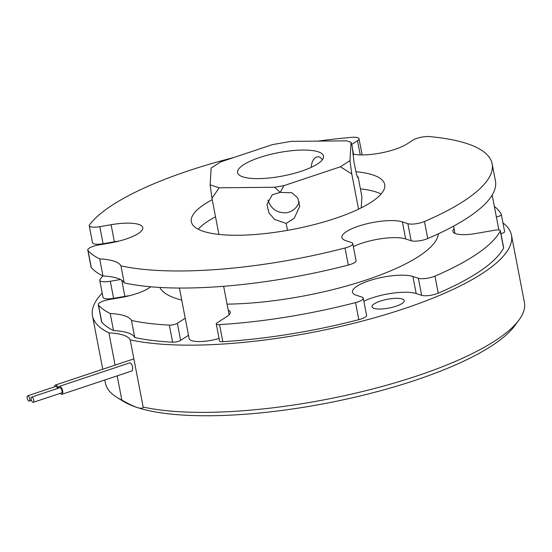<?xml version="1.0" encoding="UTF-8"?>
<svg xmlns="http://www.w3.org/2000/svg" width="552" height="552" viewBox="0 0 552 552"><rect width="100%" height="100%" fill="white"/><g stroke="black" fill="none" stroke-linecap="round" stroke-linejoin="round"><path stroke-width="0.83" d="M58.277 388.228A4.168 1.759 -108.4 0 0 55.366 385.061A4.168 1.759 -108.4 0 0 54.558 386.842M57.698 388.422A2.732 1.159 -108.4 0 0 55.821 386.421L27.6 395.832A2.732 1.159 -108.4 0 0 27.365 398.792A2.732 1.159 -108.4 0 0 29.332 401.021A2.732 1.159 -108.4 0 0 29.773 398.854A2.732 1.159 -108.4 0 0 27.6 395.832M60.265 393.328A4.168 1.759 -108.4 0 0 61.983 394.266A4.168 1.759 -108.4 0 0 62.652 390.968A4.168 1.759 -108.4 0 0 59.34 386.359A4.168 1.759 -108.4 0 0 58.533 388.139M61.983 394.266L132.314 370.813L132.701 367.604C131.997 364.527 131.038 362.947 129.83 362.857M33.306 402.318L61.527 392.907A2.732 1.159 -108.4 0 0 61.969 390.74A2.732 1.159 -108.4 0 0 59.795 387.718L31.581 397.129A2.732 1.159 -108.4 0 0 31.347 400.09A2.732 1.159 -108.4 0 0 33.306 402.318A2.732 1.159 -108.4 0 0 33.748 400.152A2.732 1.159 -108.4 0 0 31.581 397.129M502.948 222.898A213.341 57.822 169.1 0 1 511.456 235.166A213.341 57.822 169.1 0 1 370.309 318.939A213.341 57.822 169.1 0 1 130.21 339.832L143.154 407.045C142.933 408.514 140.939 408.666 137.186 407.5C133.232 406.141 128.119 403.671 121.84 400.076L117.176 375.864M115.106 365.134L108.896 332.856A213.341 57.822 169.1 0 1 92.474 315.847A213.341 57.822 169.1 0 1 102.217 293.084M130.21 339.832A60.175 16.312 -10.9 0 0 108.896 332.856M374.27 303.821A16.408 4.45 -10.9 0 0 371.986 306.788A16.408 4.45 -10.9 0 0 388.946 308.05A16.408 4.45 -10.9 0 0 404.216 300.578A16.408 4.45 -10.9 0 0 392.003 298.597A16.408 4.45 -10.9 0 0 374.27 303.821M511.456 235.166L524.4 302.379A213.341 57.822 169.1 0 1 519.004 320.001L514.768 325.756A207.869 56.338 169.1 0 1 343.758 399.696A207.869 56.338 169.1 0 1 137.186 407.5A207.869 56.338 169.1 0 1 123.041 401.187L116.969 397.419A213.341 57.822 169.1 0 1 105.411 383.067L104.818 379.983M121.84 400.076A213.341 57.822 169.1 0 1 116.969 397.419M519.004 320.001A213.341 57.822 169.1 0 1 354.349 393.459A213.341 57.822 169.1 0 1 143.154 407.045M98.511 305.097A207.869 56.338 169.1 0 0 110.221 313.508L113.505 330.565A207.869 56.338 169.1 0 1 101.796 322.161A10.943 2.967 169.1 0 1 101.582 321.733L98.297 304.676A10.943 2.967 -10.9 0 0 98.511 305.097L101.796 322.161M503.59 248.048L500.305 230.984A5.472 1.483 -10.9 0 0 500.367 230.653L503.652 247.717A5.472 1.483 169.1 0 1 503.59 248.048A207.869 56.338 169.1 0 1 438.247 293.174A10.943 2.967 169.1 0 1 421.666 295.341L418.375 278.277A10.943 2.967 -10.9 0 0 434.962 276.11L438.247 293.174M500.305 230.984A207.869 56.338 169.1 0 1 434.962 276.11M169.34 325.107A207.869 56.338 169.1 0 1 131.48 320.457L134.764 337.52A207.869 56.338 169.1 0 0 172.624 342.171L169.34 325.107A5.472 1.483 -10.9 0 0 177.351 323.286L185.217 318.214M494.344 206.441A207.869 56.338 169.1 0 1 501.299 214.397A5.472 1.483 -10.9 0 1 501.333 214.5L504.618 231.564A5.472 1.483 169.1 0 1 500.961 233.724M120.453 279.519L110.31 281.272A10.943 2.967 -10.9 0 1 99.753 280.292A10.943 2.967 -10.9 0 1 100.05 279.367A207.869 56.338 169.1 0 1 102.907 275.924M110.221 313.508A60.175 16.312 169.1 0 1 131.48 320.457M228.245 310.203A23.522 6.376 169.1 0 1 230.294 312.19A23.522 6.376 169.1 0 1 227.031 316.441L217.019 322.906A5.472 1.483 -10.9 0 0 216.253 323.893A5.472 1.483 -10.9 0 0 219.551 324.617L222.835 341.681A5.472 1.483 169.1 0 1 219.544 340.957L216.253 323.893M355.536 302.599A10.943 2.967 -10.9 0 0 363.278 298.17L366.562 315.233A10.943 2.967 169.1 0 1 358.821 319.663L355.536 302.599A207.869 56.338 169.1 0 1 219.551 324.617M363.278 298.17A10.943 2.967 -10.9 0 0 361.939 297.1L356.461 295.306A32.823 8.894 169.1 0 1 352.445 292.105A32.823 8.894 169.1 0 1 375.774 278.788A32.823 8.894 169.1 0 1 412.896 276.483L418.375 278.277M500.367 230.653A5.472 1.483 -10.9 0 0 495.089 230.163L475.624 233.53A23.522 6.376 169.1 0 1 452.916 231.426A23.522 6.376 169.1 0 1 454.089 228.818M496.372 216.964A5.472 1.483 -10.9 0 0 501.333 214.5M150.675 286.785A32.823 8.894 169.1 0 1 120.515 297.604L109.22 299.557A10.943 2.967 -10.9 0 0 98.297 304.676M113.505 330.565A60.175 16.312 169.1 0 1 134.764 337.52M110.31 281.272L113.595 298.335L124.89 296.383A32.823 8.894 169.1 0 1 129.616 295.658M113.595 298.335A10.943 2.967 169.1 0 1 103.038 297.355L99.753 280.292M363.865 301.226A32.823 8.894 169.1 0 1 416.18 293.547L421.666 295.341M358.821 319.663A207.869 56.338 169.1 0 1 222.835 341.681M177.351 323.286L180.635 340.349L188.508 335.278M180.635 340.349A5.472 1.483 169.1 0 1 172.624 342.171M357.31 176.978L358.124 176.985L361.905 196.636L361.236 207.849M181.725 300.06A142.23 38.55 169.1 0 1 164.641 292.864A142.23 38.55 169.1 0 1 159.852 287.447M438.35 233.813A142.23 38.55 169.1 0 1 227.072 304.131M348.305 265.063L345.021 248A10.943 2.967 -10.9 0 0 352.762 243.57L356.047 260.634A10.943 2.967 169.1 0 1 348.305 265.063A207.869 56.338 169.1 0 1 124.248 282.921A60.175 16.312 -10.9 0 0 102.989 275.965A207.869 56.338 169.1 0 1 91.28 267.561A10.943 2.967 169.1 0 1 91.066 267.133L87.782 250.07A10.943 2.967 -10.9 0 0 87.996 250.498L91.28 267.561M102.989 275.965L99.705 258.902A207.869 56.338 169.1 0 1 87.996 250.498M352.776 154.063A32.823 8.894 169.1 0 0 407.038 143.934L412.848 140.187A10.943 2.967 -10.9 0 1 429.518 136.592A207.869 56.338 169.1 0 1 492.142 163.813A207.869 56.338 169.1 0 1 424.447 221.511L427.738 238.567A10.943 2.967 169.1 0 1 411.15 240.741L407.866 223.677A10.943 2.967 -10.9 0 0 424.447 221.511M492.142 163.813L495.434 180.877A207.869 56.338 169.1 0 1 427.738 238.567M87.782 250.07A10.943 2.967 -10.9 0 1 98.704 244.957L110 242.997A32.823 8.894 169.1 0 0 142.775 227.652A32.823 8.894 169.1 0 0 111.09 224.712L99.795 226.672A10.943 2.967 -10.9 0 1 89.238 225.692A10.943 2.967 -10.9 0 1 89.534 224.761A207.869 56.338 169.1 0 1 233.682 157.555M317.945 141.119A207.869 56.338 169.1 0 1 351.624 137.351A10.943 2.967 -10.9 0 1 359.021 138.745L362.133 154.919M345.021 248A207.869 56.338 169.1 0 1 120.964 265.857A60.175 16.312 -10.9 0 0 99.705 258.902M352.762 243.57A10.943 2.967 -10.9 0 0 351.424 242.5L345.945 240.707A32.823 8.894 169.1 0 1 341.936 237.505A32.823 8.894 169.1 0 1 365.265 224.181A32.823 8.894 169.1 0 1 402.38 221.883L407.866 223.677M351.7 144.465L357.503 140.725A10.943 2.967 -10.9 0 0 359.021 138.745M355.847 171.679A98.463 26.689 169.1 0 1 384.709 184.499A98.463 26.689 169.1 0 1 314.723 224.457A98.463 26.689 169.1 0 1 203.371 231.35A98.463 26.689 169.1 0 1 191.337 221.738A98.463 26.689 169.1 0 1 212.237 199.714M198.244 229.252A98.463 26.689 169.1 0 1 215.522 216.777M360.415 188.874A98.463 26.689 169.1 0 1 381.087 194.042M99.795 226.672L103.086 243.736L114.374 241.776A32.823 8.894 169.1 0 1 119.108 241.058M103.086 243.736A10.943 2.967 169.1 0 1 92.522 242.756L89.238 225.692M353.349 246.627A32.823 8.894 169.1 0 1 405.665 238.947L411.15 240.741M120.964 265.857L124.248 282.921M358.124 176.985L357.896 177.854L356.523 174.439L354.053 162.523L352.148 145.963L351.065 142.319L346.546 140.836L291.145 141.374L272.515 144.603L220.731 161.874L211.14 168.056L210.139 184.837L219.178 187.797L274.579 187.259L280.188 192.386L283.894 185.644L274.579 187.259M283.894 185.644L340.384 166.801L349.968 160.618L351.065 142.319M349.968 160.618L351.783 174.004L340.384 166.801M358.552 209.16L351.783 174.004M242.928 176.888A43.76 11.861 169.1 0 1 237.581 172.617A43.76 11.861 169.1 0 1 278.311 152.69A43.76 11.861 169.1 0 1 323.527 156.064A43.76 11.861 169.1 0 1 292.422 173.825A43.76 11.861 169.1 0 1 242.928 176.888M218.916 234.421L211.947 198.223L210.139 184.837M287.495 230.35L286.157 223.408L274.572 219.427L268.914 212.865L266.947 204.35L272.288 194.746L280.188 192.386L291.987 192.793L297.728 197.906L299.708 206.31L294.223 218.288L286.157 223.408M219.178 187.797L211.947 198.223M299.329 201.839C297.093 207.738 292.919 211.368 286.798 212.72C277.283 213.293 270.998 209.063 267.934 200.045M322.361 159.763C320.733 157.265 318.863 156.34 316.731 156.989C313.501 158.272 311.673 161.722 311.259 167.325M219.061 338.466A21.88 5.927 169.1 0 1 189.136 338.562L179.407 288.04M412.896 276.483L416.18 293.547M121.799 280.312L124.89 296.383M402.38 221.883L405.665 238.947M111.09 224.712L114.374 241.776M352.135 146.777L353.57 154.229M360.228 154.891L357.503 140.725M133.874 358.876L55.366 385.061M29.332 401.021L31.429 400.317M129.83 362.85L59.34 386.359M92.474 315.847L102.755 369.253M498.87 229.949L492.156 195.077M454.972 233.413L453.571 226.147M229.128 314.799L223.636 286.288"/></g></svg>
